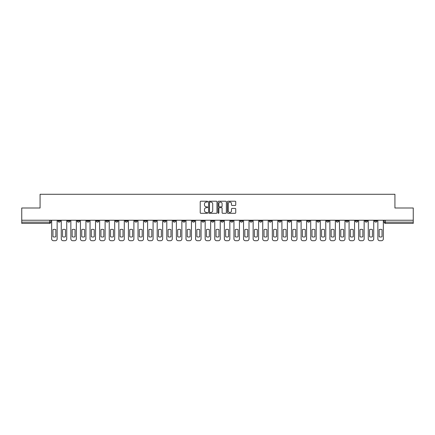 <?xml version="1.0" encoding="UTF-8"?>
<svg xmlns="http://www.w3.org/2000/svg" width="435" height="435" viewBox="0 0 435 435"><rect width="100%" height="100%" fill="white"/><g stroke="black" fill="none" stroke-linecap="round" stroke-linejoin="round"><path stroke-width="0.65" d="M207.658 201.644A0.424 0.424 0 0 0 207.239 201.226L200.823 201.226A0.604 0.604 0 0 0 200.22 201.829L200.22 212.693A0.604 0.604 0 0 0 200.823 213.297L207.239 213.297A0.424 0.424 0 0 0 207.658 212.873A0.424 0.424 0 0 0 207.239 212.454L206.407 212.454A1.93 1.93 0 0 1 204.477 210.518L204.477 209.616A1.93 1.93 0 0 1 206.407 207.685L207.239 207.685A0.424 0.424 0 0 0 207.658 207.261A0.424 0.424 0 0 0 207.239 206.837L206.407 206.837A1.93 1.93 0 0 1 204.477 204.907L204.477 203.999A1.93 1.93 0 0 1 206.407 202.068L207.239 202.068A0.424 0.424 0 0 0 207.658 201.644M374.568 220.235L374.568 220.915L377.025 220.915A1.229 1.229 0 0 1 375.796 222.144A1.229 1.229 0 0 1 374.568 220.915L374.568 220.235M317.006 220.235L317.006 220.915L319.464 220.915A1.229 1.229 0 0 1 318.235 222.144A1.229 1.229 0 0 1 317.006 220.915L317.006 220.235M307.409 220.235L307.409 220.915L309.872 220.915A1.229 1.229 0 0 1 308.643 222.144A1.229 1.229 0 0 1 307.409 220.915L307.409 220.235M249.848 220.235L249.848 220.915L252.311 220.915A1.229 1.229 0 0 1 251.077 222.144A1.229 1.229 0 0 1 249.848 220.915L249.848 220.235M240.256 220.235L240.256 220.915L242.714 220.915A1.229 1.229 0 0 1 241.485 222.144A1.229 1.229 0 0 1 240.256 220.915L240.256 220.235M230.659 220.235L230.659 220.915L233.122 220.915A1.229 1.229 0 0 1 231.893 222.144A1.229 1.229 0 0 1 230.659 220.915L230.659 220.235M211.475 220.235L211.475 220.915L213.933 220.915A1.229 1.229 0 0 1 212.704 222.144A1.229 1.229 0 0 1 211.475 220.915L211.475 220.235M192.286 220.915L192.286 220.235L192.286 220.915A1.229 1.229 0 0 0 193.515 222.144A1.229 1.229 0 0 1 192.286 220.915L194.744 220.915A1.229 1.229 0 0 1 193.515 222.144A1.229 1.229 0 0 0 194.744 220.915L194.744 220.235L194.744 220.915M182.689 220.915L182.689 220.235L182.689 220.915A1.229 1.229 0 0 0 183.923 222.144A1.229 1.229 0 0 1 182.689 220.915L185.152 220.915A1.229 1.229 0 0 1 183.923 222.144M173.097 220.915L173.097 220.235L173.097 220.915A1.229 1.229 0 0 0 174.326 222.144A1.229 1.229 0 0 1 173.097 220.915L175.561 220.915A1.229 1.229 0 0 1 174.326 222.144A1.229 1.229 0 0 0 175.561 220.915L175.561 220.235L175.561 220.915M163.506 220.235L163.506 220.915L165.963 220.915A1.229 1.229 0 0 1 164.734 222.144A1.229 1.229 0 0 1 163.506 220.915L163.506 220.235M153.908 220.235L153.908 220.915L156.372 220.915A1.229 1.229 0 0 1 155.143 222.144A1.229 1.229 0 0 1 153.908 220.915L153.908 220.235M144.317 220.235L144.317 220.915L146.774 220.915A1.229 1.229 0 0 1 145.546 222.144A1.229 1.229 0 0 1 144.317 220.915L144.317 220.235M134.725 220.915L134.725 220.235L134.725 220.915A1.229 1.229 0 0 0 135.954 222.144A1.229 1.229 0 0 1 134.725 220.915L137.183 220.915A1.229 1.229 0 0 1 135.954 222.144M115.536 220.915L115.536 220.235L115.536 220.915A1.229 1.229 0 0 0 116.765 222.144A1.229 1.229 0 0 1 115.536 220.915L117.994 220.915A1.229 1.229 0 0 1 116.765 222.144A1.229 1.229 0 0 0 117.994 220.915L117.994 220.235L117.994 220.915M105.944 220.915L105.944 220.235L105.944 220.915A1.229 1.229 0 0 0 107.173 222.144A1.229 1.229 0 0 1 105.944 220.915L108.402 220.915A1.229 1.229 0 0 1 107.173 222.144A1.229 1.229 0 0 0 108.402 220.915L108.402 220.235L108.402 220.915M96.347 220.915L96.347 220.235L96.347 220.915A1.229 1.229 0 0 0 97.576 222.144A1.229 1.229 0 0 1 96.347 220.915L98.81 220.915A1.229 1.229 0 0 1 97.576 222.144A1.229 1.229 0 0 0 98.81 220.915L98.81 220.235L98.81 220.915M86.755 220.915L86.755 220.235L86.755 220.915A1.229 1.229 0 0 0 87.984 222.144A1.229 1.229 0 0 1 86.755 220.915L89.213 220.915A1.229 1.229 0 0 1 87.984 222.144M77.158 220.915L77.158 220.235L77.158 220.915A1.229 1.229 0 0 0 78.392 222.144A1.229 1.229 0 0 1 77.158 220.915L79.621 220.915A1.229 1.229 0 0 1 78.392 222.144A1.229 1.229 0 0 0 79.621 220.915L79.621 220.235L79.621 220.915M67.566 220.915L67.566 220.235L67.566 220.915A1.229 1.229 0 0 0 68.795 222.144A1.229 1.229 0 0 1 67.566 220.915L70.024 220.915A1.229 1.229 0 0 1 68.795 222.144A1.229 1.229 0 0 0 70.024 220.915L70.024 220.235L70.024 220.915M235.139 205.478A0.604 0.604 0 0 0 235.743 204.874L235.743 201.829A0.604 0.604 0 0 0 235.139 201.226L228.016 201.226A0.604 0.604 0 0 0 227.413 201.829L227.413 212.693A0.604 0.604 0 0 0 228.016 213.297L235.139 213.297A0.604 0.604 0 0 0 235.743 212.693L235.743 209.012A0.604 0.604 0 0 0 235.139 208.408L232.094 208.408A0.604 0.604 0 0 0 231.491 209.012L231.491 210.839A1.615 1.615 0 0 1 229.876 212.454A1.615 1.615 0 0 1 228.261 210.839L228.261 203.683A1.615 1.615 0 0 1 229.876 202.068A1.615 1.615 0 0 1 231.491 203.683L231.491 204.874A0.604 0.604 0 0 0 232.094 205.478L235.139 205.478M21.75 220.235L21.75 208.001L40.074 208.001L40.074 194.282L394.926 194.282L394.926 208.001L413.25 208.001L413.25 220.235L21.75 220.235L21.75 222.144L50.841 222.144L50.841 220.235L50.841 222.144A1.229 1.229 0 0 1 49.606 223.372L21.75 223.372L21.75 222.144M216.973 201.829A0.604 0.604 0 0 0 216.369 201.226L209.246 201.226A0.604 0.604 0 0 0 208.642 201.829L208.642 212.693A0.604 0.604 0 0 0 209.246 213.297L216.369 213.297A0.604 0.604 0 0 0 216.973 212.693L216.973 201.829M218.631 201.226L225.754 201.226A0.604 0.604 0 0 1 226.358 201.829L226.358 212.693A0.604 0.604 0 0 1 225.754 213.297L222.709 213.297A0.604 0.604 0 0 1 222.1 212.693L222.1 208.289A0.604 0.604 0 0 0 221.497 207.685L219.479 207.685A0.604 0.604 0 0 0 218.876 208.289L218.876 212.873A0.424 0.424 0 0 1 218.452 213.297A0.424 0.424 0 0 1 218.027 212.873L218.027 201.829A0.604 0.604 0 0 1 218.631 201.226M384.159 220.235L384.159 222.144L413.25 222.144L413.25 223.372L385.394 223.372A1.229 1.229 0 0 1 384.159 222.144A1.229 1.229 0 0 0 385.394 223.372L385.394 220.235M413.25 220.235L413.25 222.144M377.025 220.235L377.025 220.915A1.229 1.229 0 0 1 375.796 222.144M367.434 220.235L367.434 220.915A1.229 1.229 0 0 1 366.205 222.144A1.229 1.229 0 0 1 364.976 220.915L367.434 220.915M364.976 220.235L364.976 220.915M357.842 220.235L357.842 220.915A1.229 1.229 0 0 1 356.608 222.144A1.229 1.229 0 0 1 355.379 220.915L357.842 220.915M355.379 220.235L355.379 220.915M348.245 220.235L348.245 220.915A1.229 1.229 0 0 1 347.016 222.144A1.229 1.229 0 0 1 345.787 220.915A1.229 1.229 0 0 0 347.016 222.144M345.787 220.235L345.787 220.915L348.245 220.915M338.653 220.235L338.653 220.915A1.229 1.229 0 0 1 337.424 222.144A1.229 1.229 0 0 1 336.19 220.915L338.653 220.915M336.19 220.235L336.19 220.915M329.056 220.235L329.056 220.915A1.229 1.229 0 0 1 327.827 222.144A1.229 1.229 0 0 1 326.598 220.915L329.056 220.915M326.598 220.235L326.598 220.915M319.464 220.235L319.464 220.915M309.872 220.235L309.872 220.915L309.872 220.235M300.275 220.235L300.275 220.915A1.229 1.229 0 0 1 299.046 222.144A1.229 1.229 0 0 1 297.817 220.915L300.275 220.915M297.817 220.235L297.817 220.915M290.683 220.235L290.683 220.915A1.229 1.229 0 0 1 289.454 222.144A1.229 1.229 0 0 1 288.226 220.915L290.683 220.915M288.226 220.235L288.226 220.915M281.092 220.235L281.092 220.915A1.229 1.229 0 0 1 279.857 222.144A1.229 1.229 0 0 1 278.628 220.915L281.092 220.915M278.628 220.235L278.628 220.915M271.494 220.235L271.494 220.915A1.229 1.229 0 0 1 270.265 222.144A1.229 1.229 0 0 1 269.037 220.915L271.494 220.915M269.037 220.235L269.037 220.915M261.903 220.235L261.903 220.915A1.229 1.229 0 0 1 260.674 222.144A1.229 1.229 0 0 1 259.439 220.915L261.903 220.915M259.439 220.235L259.439 220.915M252.311 220.235L252.311 220.915A1.229 1.229 0 0 1 251.077 222.144M242.714 220.235L242.714 220.915M233.122 220.915L233.122 220.235L233.122 220.915A1.229 1.229 0 0 1 231.893 222.144M223.525 220.235L223.525 220.915A1.229 1.229 0 0 1 222.296 222.144A1.229 1.229 0 0 1 221.067 220.915A1.229 1.229 0 0 0 222.296 222.144A1.229 1.229 0 0 0 223.525 220.915L221.067 220.915L221.067 220.235M213.933 220.915L213.933 220.235L213.933 220.915A1.229 1.229 0 0 1 212.704 222.144M204.341 220.235L204.341 220.915A1.229 1.229 0 0 1 203.107 222.144A1.229 1.229 0 0 1 201.878 220.915A1.229 1.229 0 0 0 203.107 222.144M201.878 220.235L201.878 220.915L204.341 220.915M185.152 220.235L185.152 220.915L185.152 220.235M165.963 220.915L165.963 220.235L165.963 220.915A1.229 1.229 0 0 1 164.734 222.144M156.372 220.915L156.372 220.235L156.372 220.915A1.229 1.229 0 0 1 155.143 222.144M146.774 220.915L146.774 220.235L146.774 220.915A1.229 1.229 0 0 1 145.546 222.144M137.183 220.235L137.183 220.915L137.183 220.235M127.591 220.915L127.591 220.235L127.591 220.915A1.229 1.229 0 0 1 126.357 222.144A1.229 1.229 0 0 1 125.128 220.915L127.591 220.915A1.229 1.229 0 0 1 126.357 222.144M125.128 220.235L125.128 220.915M89.213 220.235L89.213 220.915L89.213 220.235M60.432 220.235L60.432 220.915A1.229 1.229 0 0 1 59.203 222.144A1.229 1.229 0 0 1 57.975 220.915A1.229 1.229 0 0 0 59.203 222.144A1.229 1.229 0 0 0 60.432 220.915L60.432 220.235M57.975 220.235L57.975 220.915L60.432 220.915M49.606 220.235L49.606 223.372A1.229 1.229 0 0 0 50.841 222.144M209.909 202.068A0.424 0.424 0 0 0 209.485 202.492L209.485 212.03A0.424 0.424 0 0 0 209.909 212.454L210.785 212.454A1.93 1.93 0 0 0 212.715 210.518L212.715 203.999A1.93 1.93 0 0 0 210.785 202.068L209.909 202.068M222.1 203.716A1.615 1.615 0 0 0 220.491 202.101A1.615 1.615 0 0 0 218.876 203.716L218.876 206.233A0.604 0.604 0 0 0 219.479 206.837L221.497 206.837A0.604 0.604 0 0 0 222.1 206.233L222.1 203.716M52.961 229.62L52.961 236.743A3.844 3.844 139.8 0 0 55.849 236.743L55.849 229.62A3.844 3.844 139.8 0 0 52.961 229.62M51.667 220.235L51.667 238.869A1.843 1.843 139.8 0 0 53.516 240.718L55.299 240.718A1.843 1.843 139.8 0 0 57.143 238.869L57.143 220.235M62.553 229.62L62.553 236.743A3.844 3.844 139.8 0 0 65.446 236.743L65.446 229.62A3.844 3.844 139.8 0 0 62.553 229.62M61.264 220.235L61.264 238.869A1.843 1.843 139.8 0 0 63.108 240.718L64.891 240.718A1.843 1.843 139.8 0 0 66.734 238.869L66.734 220.235M72.15 229.62L72.15 236.743A3.844 3.844 139.8 0 0 75.037 236.743L75.037 229.62A3.844 3.844 139.8 0 0 72.15 229.62M70.856 220.235L70.856 238.869A1.843 1.843 139.8 0 0 72.699 240.718L74.483 240.718A1.843 1.843 139.8 0 0 76.332 238.869L76.332 220.235M81.742 229.62L81.742 236.743A3.844 3.844 139.8 0 0 84.635 236.743L84.635 229.62A3.844 3.844 139.8 0 0 81.742 229.62M80.448 220.235L80.448 238.869A1.843 1.843 139.8 0 0 82.297 240.718L84.08 240.718A1.843 1.843 139.8 0 0 85.923 238.869L85.923 220.235M91.334 229.62L91.334 236.743A3.844 3.844 139.8 0 0 94.226 236.743L94.226 229.62A3.844 3.844 139.8 0 0 91.334 229.62M90.045 220.235L90.045 238.869A1.843 1.843 139.8 0 0 91.888 240.718L93.672 240.718A1.843 1.843 139.8 0 0 95.515 238.869L95.515 220.235M100.931 229.62L100.931 236.743A3.844 3.844 139.8 0 0 103.818 236.743L103.818 229.62A3.844 3.844 139.8 0 0 100.931 229.62M99.637 220.235L99.637 238.869A1.843 1.843 139.8 0 0 101.485 240.718L103.269 240.718A1.843 1.843 139.8 0 0 105.112 238.869L105.112 220.235M110.523 229.62L110.523 236.743A3.844 3.844 139.8 0 0 113.415 236.743L113.415 229.62A3.844 3.844 139.8 0 0 110.523 229.62M109.234 220.235L109.234 238.869A1.843 1.843 139.8 0 0 111.077 240.718L112.861 240.718A1.843 1.843 139.8 0 0 114.704 238.869L114.704 220.235M120.114 229.62L120.114 236.743A3.844 3.844 139.8 0 0 123.007 236.743L123.007 229.62A3.844 3.844 139.8 0 0 120.114 229.62M118.826 220.235L118.826 238.869A1.843 1.843 139.8 0 0 120.669 240.718L122.452 240.718A1.843 1.843 139.8 0 0 124.301 238.869L124.301 220.235M129.712 229.62L129.712 236.743A3.844 3.844 139.8 0 0 132.599 236.743L132.599 229.62A3.844 3.844 139.8 0 0 129.712 229.62M128.417 220.235L128.417 238.869A1.843 1.843 139.8 0 0 130.266 240.718L132.05 240.718A1.843 1.843 139.8 0 0 133.893 238.869L133.893 220.235M139.303 229.62L139.303 236.743A3.844 3.844 139.8 0 0 142.196 236.743L142.196 229.62A3.844 3.844 139.8 0 0 139.303 229.62M138.015 220.235L138.015 238.869A1.843 1.843 139.8 0 0 139.858 240.718L141.641 240.718A1.843 1.843 139.8 0 0 143.485 238.869L143.485 220.235M148.9 229.62L148.9 236.743A3.844 3.844 139.8 0 0 151.788 236.743L151.788 229.62A3.844 3.844 139.8 0 0 148.9 229.62M147.606 220.235L147.606 238.869A1.843 1.843 139.8 0 0 149.45 240.718L151.233 240.718A1.843 1.843 139.8 0 0 153.082 238.869L153.082 220.235M158.492 229.62L158.492 236.743A3.844 3.844 139.8 0 0 161.385 236.743L161.385 229.62A3.844 3.844 139.8 0 0 158.492 229.62M157.198 220.235L157.198 238.869A1.843 1.843 139.8 0 0 159.047 240.718L160.83 240.718A1.843 1.843 139.8 0 0 162.674 238.869L162.674 220.235M168.084 229.62L168.084 236.743A3.844 3.844 139.8 0 0 170.977 236.743L170.977 229.62A3.844 3.844 139.8 0 0 168.084 229.62M166.795 220.235L166.795 238.869A1.843 1.843 139.8 0 0 168.639 240.718L170.422 240.718A1.843 1.843 139.8 0 0 172.265 238.869L172.265 220.235M177.681 229.62L177.681 236.743A3.844 3.844 139.8 0 0 180.568 236.743L180.568 229.62A3.844 3.844 139.8 0 0 177.681 229.62M176.387 220.235L176.387 238.869A1.843 1.843 139.8 0 0 178.236 240.718L180.019 240.718A1.843 1.843 139.8 0 0 181.863 238.869L181.863 220.235M187.273 229.62L187.273 236.743A3.844 3.844 139.8 0 0 190.166 236.743L190.166 229.62A3.844 3.844 139.8 0 0 187.273 229.62M185.984 220.235L185.984 238.869A1.843 1.843 139.8 0 0 187.828 240.718L189.611 240.718A1.843 1.843 139.8 0 0 191.454 238.869L191.454 220.235M196.865 229.62L196.865 236.743A3.844 3.844 139.8 0 0 199.757 236.743L199.757 229.62A3.844 3.844 139.8 0 0 196.865 229.62M195.576 220.235L195.576 238.869A1.843 1.843 139.8 0 0 197.419 240.718L199.203 240.718A1.843 1.843 139.8 0 0 201.052 238.869L201.052 220.235M206.462 229.62L206.462 236.743A3.844 3.844 139.8 0 0 209.349 236.743L209.349 229.62A3.844 3.844 139.8 0 0 206.462 229.62M205.168 220.235L205.168 238.869A1.843 1.843 139.8 0 0 207.017 240.718L208.8 240.718A1.843 1.843 139.8 0 0 210.643 238.869L210.643 220.235M216.054 229.62L216.054 236.743A3.844 3.844 139.8 0 0 218.946 236.743L218.946 229.62A3.844 3.844 139.8 0 0 216.054 229.62M214.765 220.235L214.765 238.869A1.843 1.843 139.8 0 0 216.608 240.718L218.392 240.718A1.843 1.843 139.8 0 0 220.235 238.869L220.235 220.235M225.651 229.62L225.651 236.743A3.844 3.844 139.8 0 0 228.538 236.743L228.538 229.62A3.844 3.844 139.8 0 0 225.651 229.62M224.357 220.235L224.357 238.869A1.843 1.843 139.8 0 0 226.2 240.718L227.983 240.718A1.843 1.843 139.8 0 0 229.832 238.869L229.832 220.235M235.243 229.62L235.243 236.743A3.844 3.844 139.8 0 0 238.135 236.743L238.135 229.62A3.844 3.844 139.8 0 0 235.243 229.62M233.948 220.235L233.948 238.869A1.843 1.843 139.8 0 0 235.797 240.718L237.581 240.718A1.843 1.843 139.8 0 0 239.424 238.869L239.424 220.235M244.834 229.62L244.834 236.743A3.844 3.844 139.8 0 0 247.727 236.743L247.727 229.62A3.844 3.844 139.8 0 0 244.834 229.62M243.546 220.235L243.546 238.869A1.843 1.843 139.8 0 0 245.389 240.718L247.172 240.718A1.843 1.843 139.8 0 0 249.016 238.869L249.016 220.235M254.431 229.62L254.431 236.743A3.844 3.844 139.8 0 0 257.319 236.743L257.319 229.62A3.844 3.844 139.8 0 0 254.431 229.62M253.137 220.235L253.137 238.869A1.843 1.843 139.8 0 0 254.981 240.718L256.764 240.718A1.843 1.843 139.8 0 0 258.613 238.869L258.613 220.235M264.023 229.62L264.023 236.743A3.844 3.844 139.8 0 0 266.916 236.743L266.916 229.62A3.844 3.844 139.8 0 0 264.023 229.62M262.735 220.235L262.735 238.869A1.843 1.843 139.8 0 0 264.578 240.718L266.361 240.718A1.843 1.843 139.8 0 0 268.205 238.869L268.205 220.235M273.615 229.62L273.615 236.743A3.844 3.844 139.8 0 0 276.508 236.743L276.508 229.62A3.844 3.844 139.8 0 0 273.615 229.62M272.326 220.235L272.326 238.869A1.843 1.843 139.8 0 0 274.17 240.718L275.953 240.718A1.843 1.843 139.8 0 0 277.802 238.869L277.802 220.235M283.212 229.62L283.212 236.743A3.844 3.844 139.8 0 0 286.099 236.743L286.099 229.62A3.844 3.844 139.8 0 0 283.212 229.62M281.918 220.235L281.918 238.869A1.843 1.843 139.8 0 0 283.767 240.718L285.55 240.718A1.843 1.843 139.8 0 0 287.394 238.869L287.394 220.235M292.804 229.62L292.804 236.743A3.844 3.844 139.8 0 0 295.697 236.743L295.697 229.62A3.844 3.844 139.8 0 0 292.804 229.62M291.515 220.235L291.515 238.869A1.843 1.843 139.8 0 0 293.359 240.718L295.142 240.718A1.843 1.843 139.8 0 0 296.985 238.869L296.985 220.235M302.401 229.62L302.401 236.743A3.844 3.844 139.8 0 0 305.288 236.743L305.288 229.62A3.844 3.844 139.8 0 0 302.401 229.62M301.107 220.235L301.107 238.869A1.843 1.843 139.8 0 0 302.95 240.718L304.734 240.718A1.843 1.843 139.8 0 0 306.583 238.869L306.583 220.235M311.993 229.62L311.993 236.743A3.844 3.844 139.8 0 0 314.886 236.743L314.886 229.62A3.844 3.844 139.8 0 0 311.993 229.62M310.699 220.235L310.699 238.869A1.843 1.843 139.8 0 0 312.547 240.718L314.331 240.718A1.843 1.843 139.8 0 0 316.174 238.869L316.174 220.235M321.585 229.62L321.585 236.743A3.844 3.844 139.8 0 0 324.477 236.743L324.477 229.62A3.844 3.844 139.8 0 0 321.585 229.62M320.296 220.235L320.296 238.869A1.843 1.843 139.8 0 0 322.139 240.718L323.923 240.718A1.843 1.843 139.8 0 0 325.766 238.869L325.766 220.235M331.182 229.62L331.182 236.743A3.844 3.844 139.8 0 0 334.069 236.743L334.069 229.62A3.844 3.844 139.8 0 0 331.182 229.62M329.888 220.235L329.888 238.869A1.843 1.843 139.8 0 0 331.731 240.718L333.514 240.718A1.843 1.843 139.8 0 0 335.363 238.869L335.363 220.235M340.774 229.62L340.774 236.743A3.844 3.844 139.8 0 0 343.666 236.743L343.666 229.62A3.844 3.844 139.8 0 0 340.774 229.62M339.485 220.235L339.485 238.869A1.843 1.843 139.8 0 0 341.328 240.718L343.112 240.718A1.843 1.843 139.8 0 0 344.955 238.869L344.955 220.235M350.365 229.62L350.365 236.743A3.844 3.844 139.8 0 0 353.258 236.743L353.258 229.62A3.844 3.844 139.8 0 0 350.365 229.62M349.077 220.235L349.077 238.869A1.843 1.843 139.8 0 0 350.92 240.718L352.703 240.718A1.843 1.843 139.8 0 0 354.552 238.869L354.552 220.235M359.962 229.62L359.962 236.743A3.844 3.844 139.8 0 0 362.85 236.743L362.85 229.62A3.844 3.844 139.8 0 0 359.962 229.62M358.668 220.235L358.668 238.869A1.843 1.843 139.8 0 0 360.517 240.718L362.301 240.718A1.843 1.843 139.8 0 0 364.144 238.869L364.144 220.235M369.554 229.62L369.554 236.743A3.844 3.844 139.8 0 0 372.447 236.743L372.447 229.62A3.844 3.844 139.8 0 0 369.554 229.62M368.266 220.235L368.266 238.869A1.843 1.843 139.8 0 0 370.109 240.718L371.892 240.718A1.843 1.843 139.8 0 0 373.736 238.869L373.736 220.235M379.151 229.62L379.151 236.743A3.844 3.844 139.8 0 0 382.039 236.743L382.039 229.62A3.844 3.844 139.8 0 0 379.151 229.62M377.857 220.235L377.857 238.869A1.843 1.843 139.8 0 0 379.701 240.718L381.484 240.718A1.843 1.843 139.8 0 0 383.333 238.869L383.333 220.235"/></g></svg>
